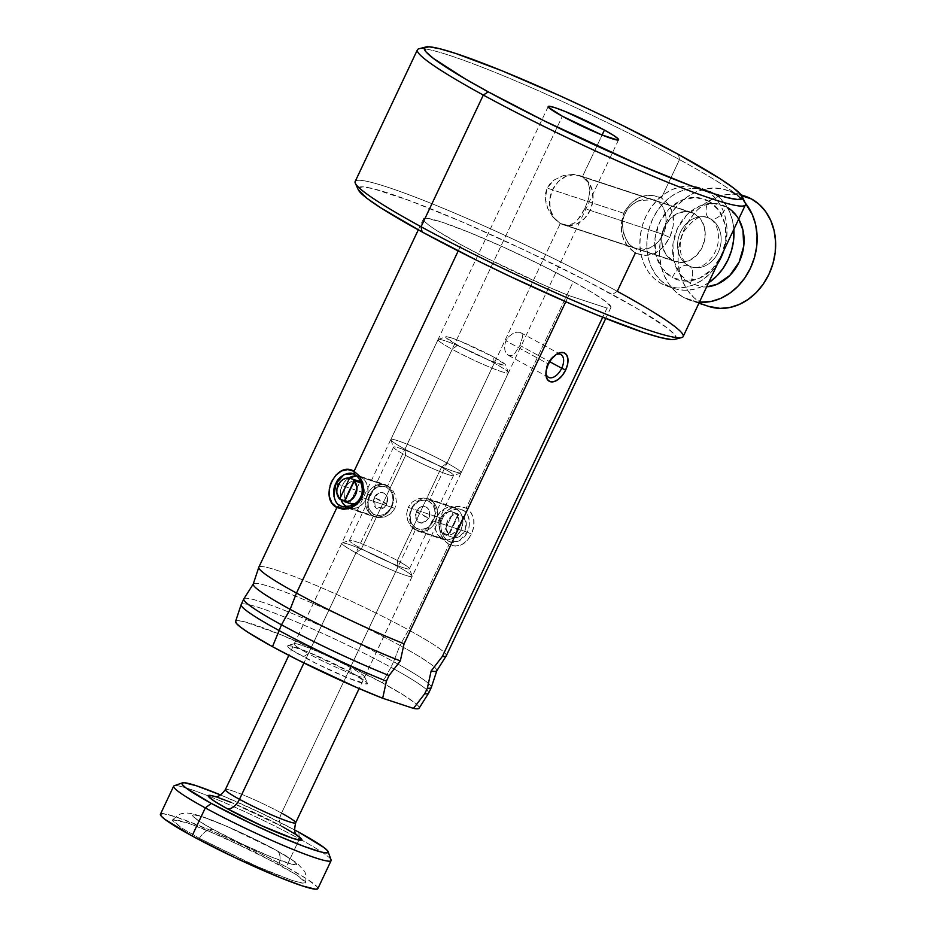 <?xml version="1.0" encoding="UTF-8"?>
<svg xmlns="http://www.w3.org/2000/svg" width="936" height="936" viewBox="0 0 936 936"><rect width="100%" height="100%" fill="white"/><g stroke="black" fill="none" stroke-linecap="round" stroke-linejoin="round"><path stroke-width="0.7" stroke-dasharray="4.68 3.51" d="M467.158 532.128L471.51 534.14C465.789 544.775 458.301 548.192 449.034 544.424C440.049 538.235 437.51 529.343 441.429 517.725L442.482 518.661C438.083 524.3 442.868 539.896 448.672 541.055C453.2 545.571 465.367 539.077 467.158 532.128L432.806 520.825L429.402 526.301L425.178 530.022L420.369 531.414L415.35 530.104L410.857 526.219L407.722 520.521L406.633 513.899L408.143 507.359L442.482 518.661C440.704 521.773 440.388 526.102 441.535 531.636C443.5 536.761 445.887 539.896 448.672 541.066L450.579 541.885L458.968 541.16L467.158 532.128C468.936 529.004 469.626 524.792 469.205 519.492C467.965 514.613 465.952 511.594 463.156 510.436L461.202 509.594L451.772 509.98C446.87 512.366 443.781 515.268 442.482 518.661L408.143 507.359L406.633 513.899L407.722 520.521L410.857 526.219L415.35 530.104L350.415 667.462L351.409 672.633A44.413 3.779 25.3 0 0 287.598 645.501A44.413 3.779 25.3 0 0 303.369 656.826L308.318 653.62A38.926 3.311 -154.7 0 1 294.501 643.687A38.926 3.311 -154.7 0 1 350.415 667.462A38.926 3.311 25.3 0 0 314.204 650.134A38.926 3.311 25.3 0 0 294.173 643.909A38.926 3.311 25.3 0 0 308.318 653.62L373.253 516.251L378.869 517.76L385.129 516.859L390.874 513.63L394.933 508.365L360.594 497.063L394.933 508.365L390.874 513.63L385.129 516.859L378.869 517.76L373.253 516.251L369.357 512.554L373.253 516.251L308.318 653.62A38.926 3.311 25.3 0 0 344.53 670.948A38.926 3.311 25.3 0 0 364.56 677.173A38.926 3.311 25.3 0 0 350.415 667.462L415.35 530.104L420.369 531.414L425.178 530.022L429.402 526.301L432.806 520.825L434.971 514.507L435.392 508.377L433.719 503.147L429.823 499.473L424.207 497.964L417.947 498.853L412.214 502.082L408.143 507.359L412.214 502.082L417.947 498.853L424.207 497.964L429.823 499.473L560.301 223.458L553.094 217.339L547.724 208.459L545.302 198.292L545.606 193.073L547.197 188.089L625.166 213.747L624.019 212.484C633.801 196.677 646.261 191.833 661.401 197.929C674.002 206.985 676.787 220.159 669.755 237.451L662.758 234.269C669.182 225.763 665.566 202.878 656.44 201.135C649.935 194.372 627.565 203.018 625.166 213.747C622.44 218.509 621.913 225.096 623.598 233.497C626.523 241.277 630.115 246.051 634.362 247.818L637.276 249.081L650.169 248.017C656.592 244.027 660.793 239.44 662.758 234.269L584.789 208.611L579.934 217.199L574.388 223.037L567.813 225.365L560.301 223.458L429.823 499.473L433.719 503.147L435.392 508.377L434.971 514.507L432.806 520.825L467.158 532.128C471.334 526.406 469.205 511.676 463.156 510.436C458.851 506.013 444.062 511.618 442.482 518.661L441.429 517.725L439.475 525.353L440.353 533.122L443.769 539.826L449.034 544.413L455.282 546.109L461.612 544.74L467.24 540.505L471.51 534.14L473.803 526.617L473.721 519.106L471.089 512.671L466.163 508.19L573.241 281.666A103.674 8.822 -154.7 0 1 610.904 307.523A103.674 8.822 -154.7 0 1 607.019 308.108L602.702 317.245L607.019 308.108L568.702 295.507A103.674 8.822 -154.7 0 1 461.12 244.776A103.674 8.822 -154.7 0 1 423.458 218.907A103.674 8.822 -154.7 0 1 476.81 235.498A103.674 8.822 -154.7 0 1 573.241 281.666L466.163 508.19L459.576 506.388L452.451 507.499L446.039 511.477L441.429 517.725C447.911 507.335 456.148 504.165 466.163 508.19C474.4 514.133 476.19 522.779 471.51 534.14L467.158 532.128M547.7 363.636A12.952 7.289 118.6 0 0 545.805 371.885A12.952 7.289 118.6 0 0 545.922 373.101A12.952 7.289 -61.4 0 1 547.7 363.636L505.908 340.809L504.562 345.606L504.867 350.181L506.505 353.761L509.008 355.668L511.887 355.528L514.777 353.445L519.913 345.419L549.689 361.682L519.913 345.419L514.777 353.445L511.887 355.528L509.008 355.668L506.505 353.761L504.867 350.181L504.562 345.606L505.908 340.809L508.81 336.632L512.671 333.684L516.695 332.21L520.042 332.327L522.077 333.976L522.58 336.937L519.913 345.419L522.58 336.937L522.077 333.976L520.042 332.327L516.695 332.21L512.671 333.684L508.81 336.632L505.908 340.809L547.7 363.636A12.952 7.289 -61.4 0 1 555.984 354.674A12.952 7.289 118.6 0 0 554.896 355.235A12.952 7.289 118.6 0 0 547.7 363.636L548.274 364.315L547.7 363.636M351.316 505.732L341.874 506.13L339.92 505.276C337.124 504.118 335.111 501.099 333.871 496.209M367.684 507.324L369.357 512.554L367.684 507.324L368.105 501.205L367.684 507.324M370.27 494.898L368.105 501.205L370.27 494.898L373.698 489.399L377.922 485.679L382.719 484.31L387.726 485.62L562.337 116.228L387.726 485.62L392.231 489.505L395.366 495.226L396.443 501.848L394.933 508.365L396.443 501.848L395.366 495.226L392.231 489.505L385.854 484.801L382.719 484.31L377.922 485.679L373.698 489.399L370.27 494.898L338.469 484.438L370.27 494.898M681.665 337.568A181.397 15.444 -154.7 0 1 421.071 226.746M674.762 339.37A175.909 14.976 25.3 0 0 612.308 294.512L617.257 291.307L635.368 252.989L644.892 255.575L654.592 253.516L663.226 247.116L669.755 237.451L673.206 226.009L673.007 214.566L668.924 204.75L661.401 197.929L679.501 159.623L678.518 154.452L679.501 159.623A181.397 15.444 -154.7 0 1 745.407 204.867M745.243 203.065A181.397 15.444 25.3 0 0 679.501 159.623L661.401 197.929L651.421 195.191L640.68 196.911L630.993 202.983L624.019 212.484L621.036 224.055L622.264 235.86L627.389 246.016L635.368 252.989C621.773 243.617 617.994 230.116 624.019 212.484L625.166 213.747L547.197 188.089L545.302 198.292L546.074 203.475L547.724 208.459L553.094 217.339L560.301 223.458L567.813 225.365L574.388 223.037L577.266 220.51L584.789 208.611L588.533 199.005L589.949 190.113L588.124 182.415L582.367 176.764L573.405 174.377L563.308 175.547L553.901 180.11L547.197 188.089L550.04 183.69L553.901 180.11L563.308 175.547L573.405 174.377L582.367 176.764L602.105 135.018L582.367 176.764L588.124 182.415L589.949 190.113L588.533 199.005L584.789 208.611L662.77 234.269C665.484 229.507 666.49 223.084 665.788 214.987C663.811 207.523 660.699 202.901 656.44 201.135L653.468 199.848L639.206 200.479C631.823 204.142 627.143 208.564 625.166 213.747C618.462 222.171 625.564 246.168 634.362 247.818C641.183 254.709 660.079 244.881 662.77 234.269L669.755 237.451C660.98 253.586 649.514 258.769 635.368 252.989M548.496 377.313L509.008 355.668M241.137 604.633A103.674 8.822 -154.7 0 1 294.068 620.954A103.674 8.822 -154.7 0 1 390.955 667.298L382.274 682.789L402.737 694.57L415.479 703.299C418.287 705.604 419.515 707.195 419.176 708.061L419.117 708.178A101.509 8.646 25.3 0 0 382.274 682.789L390.955 667.298A103.674 8.822 -154.7 0 1 428.571 693.237M382.274 682.789A101.509 8.646 25.3 0 0 287.422 637.404A101.509 8.646 25.3 0 0 235.579 621.434L238.352 620.673L244.46 621.773L280.367 634.491L332.116 657.411L382.274 682.789M428.618 693.155A103.674 8.822 25.3 0 0 390.955 667.298L393.6 661.693A103.674 8.822 -154.7 0 1 431.262 687.562M243.816 598.946A103.674 8.822 -154.7 0 1 297.157 615.537A103.674 8.822 -154.7 0 1 393.6 661.693L390.955 667.298A103.674 8.822 25.3 0 0 294.512 621.13A103.674 8.822 25.3 0 0 241.172 604.551M253.27 583.994L253.317 583.924A101.509 8.646 -154.7 0 1 305.943 600.421A101.509 8.646 -154.7 0 1 399.929 645.442L393.6 661.693A103.674 8.822 25.3 0 0 297.601 615.724A103.674 8.822 25.3 0 0 243.863 598.865M436.773 670.843A101.509 8.646 25.3 0 0 399.929 645.442L408.611 629.951A103.674 8.822 -154.7 0 1 446.226 655.89M258.792 567.286A103.674 8.822 -154.7 0 1 311.723 583.596A103.674 8.822 -154.7 0 1 408.611 629.951L399.929 645.442A101.509 8.646 25.3 0 0 305.077 600.058A101.509 8.646 25.3 0 0 253.235 584.087M683.163 336.55A181.397 15.444 25.3 0 0 617.257 291.307A181.397 15.444 25.3 0 0 448.508 210.518A181.397 15.444 25.3 0 0 355.165 181.502M446.273 655.808A103.674 8.822 25.3 0 0 408.611 629.951L449.034 544.424L408.611 629.951A103.674 8.822 25.3 0 0 312.168 583.783A103.674 8.822 25.3 0 0 258.827 567.204M458.195 250.953L461.12 244.776L458.195 250.953M329.285 489.095L330.069 485.527M565.765 301.731L568.702 295.507L542.74 284.579L486.334 257.973L461.12 244.776L436.609 230.455C430.244 226.36 426.161 223.259 424.359 221.142C422.569 219.012 423.201 218.041 426.243 218.217L441.979 222.148L469.158 232.339L503.65 247.221L540.201 264.537L573.241 281.666L593.272 293.155L606.247 301.883L610.974 307.02L607.019 308.108L568.702 295.507L565.765 301.731M417.409 49.819A181.397 15.444 -154.7 0 1 510.752 78.835A181.397 15.444 -154.7 0 1 679.501 159.623A181.397 15.444 25.3 0 0 418.907 48.801M674.868 339.347L676.143 338.54L674.68 334.62L667.169 327.951L635.38 307.511L585.585 280.32L525.377 250.532L463.928 222.663L410.576 200.983L373.464 188.768L362.875 186.861L358.231 187.89L358.266 189.692M431.297 687.469A103.674 8.822 25.3 0 0 393.6 661.693L399.929 645.442A101.509 8.646 -154.7 0 1 436.843 670.679L436.82 670.761M351.409 672.633L367.158 682.753L366.35 684.005L347.97 677.957L317.526 664.162L292.863 650.695L287.621 646.706L288.428 645.454L306.809 651.503L351.409 672.633L350.415 667.462A38.926 3.311 -154.7 0 1 364.525 676.787A38.926 3.311 -154.7 0 1 346.109 671.603A38.926 3.311 -154.7 0 1 308.318 653.62L303.369 656.826A44.413 3.779 25.3 0 0 346.495 677.36A44.413 3.779 25.3 0 0 367.497 683.268A44.413 3.779 25.3 0 0 351.409 672.633M560.921 354.568L520.042 332.327M355.329 183.304A181.397 15.444 -154.7 0 1 441.113 207.453A181.397 15.444 -154.7 0 1 617.257 291.307L612.308 294.512A175.909 14.976 25.3 0 0 441.5 213.197A175.909 14.976 25.3 0 0 358.312 189.786M352.509 473.827L354.405 474.657C357.201 475.816 359.576 478.963 361.553 484.087M360.348 477.372L359.564 476.237M706.633 286.907L703.416 287.001L690.23 283.468A16.591 9.337 118.6 0 0 689.294 265.999A16.591 9.337 -61.4 0 1 690.23 283.468A42.494 34.936 108.2 0 1 677.5 228.349A42.494 34.936 108.2 0 1 726.43 206.903A16.591 9.337 -61.4 0 1 710.401 218.895A25.915 21.306 -71.8 0 0 706.037 217.21A25.915 21.306 -71.8 0 0 679.466 234.585A25.915 21.306 -71.8 0 0 688.323 265.578A25.915 21.306 -71.8 0 0 692.687 267.251A25.915 21.306 -71.8 0 0 719.257 249.877A25.915 21.306 -71.8 0 0 710.401 218.895A16.591 9.337 118.6 0 0 726.43 206.903L736.854 216.263L738.679 219.106M672.411 260.337L560.301 223.458A25.915 21.306 108.2 0 1 551.76 191.623A25.915 21.306 108.2 0 1 579.431 175.488A25.915 21.306 108.2 0 1 582.367 176.764L694.477 213.654A25.915 21.306 -71.8 0 0 691.54 212.378A25.915 21.306 -71.8 0 0 663.87 228.513A25.915 21.306 -71.8 0 0 672.411 260.337L666.058 254.639L662.349 246.25L661.857 236.445L664.642 226.734L670.293 218.579L677.957 213.232L686.439 211.501L694.477 213.654L700.83 219.352L704.539 227.752L705.03 237.545L702.246 247.256L696.583 255.411L688.931 260.758L680.437 262.489L672.411 260.337A25.915 21.306 -71.8 0 0 675.347 261.612A25.915 21.306 -71.8 0 0 703.018 245.478A25.915 21.306 -71.8 0 0 694.477 213.654L582.367 176.764A25.915 21.306 108.2 0 1 590.909 208.599A25.915 21.306 108.2 0 1 563.238 224.722A25.915 21.306 108.2 0 1 560.301 223.458L672.411 260.337M709.394 282.286L701.38 286.814L692.933 289.505L684.392 290.277L676.084 289.084L661.378 283.678A51.831 42.611 108.2 0 1 644.296 220.03A51.831 42.611 108.2 0 1 699.637 187.762A51.831 42.611 108.2 0 1 705.51 190.312L712.46 192.594A51.831 42.611 -71.8 0 0 706.598 190.055A51.831 42.611 -71.8 0 0 651.245 222.312A51.831 42.611 -71.8 0 0 668.327 285.971L661.413 281.069L655.621 274.564L651.152 266.701L648.203 257.774L646.87 248.145L647.209 238.177L649.21 228.255L652.79 218.755L657.821 210.038L664.104 202.445L671.393 196.279L679.407 191.751L687.855 189.06L696.396 188.288L704.703 189.481L712.46 192.594L719.375 197.496L725.166 204.001L729.635 211.864L732.584 220.791L733.918 230.42M688.323 265.578A16.591 9.337 118.6 0 0 672.294 277.571A42.494 34.936 -71.8 0 0 721.223 256.113A42.494 34.936 -71.8 0 0 708.493 200.994A16.591 9.337 118.6 0 0 709.441 218.462A16.591 9.337 -61.4 0 1 708.493 200.994A42.494 34.936 -71.8 0 0 659.564 222.452A42.494 34.936 -71.8 0 0 672.294 277.571A16.591 9.337 -61.4 0 1 688.323 265.578A25.915 21.306 108.2 0 1 679.466 234.585A25.915 21.306 108.2 0 1 706.037 217.21A25.915 21.306 108.2 0 1 710.401 218.895A25.915 21.306 108.2 0 1 719.257 249.877A25.915 21.306 108.2 0 1 692.687 267.251A25.915 21.306 108.2 0 1 688.323 265.578M744.974 196.127A58.044 47.724 -71.8 0 0 682.987 232.268A58.044 47.724 -71.8 0 0 702.117 303.556L683.619 297.472A58.044 47.724 108.2 0 1 664.49 226.173A58.044 47.724 108.2 0 1 726.476 190.043A58.044 47.724 108.2 0 1 733.052 192.898L741.815 195.776L733.052 192.898A58.044 47.724 108.2 0 1 745.196 202.972L740.785 198.385L733.052 192.898L724.359 189.411L715.057 188.077L705.487 188.932L696.033 191.95L687.047 197.016L678.881 203.931L671.849 212.437L666.221 222.195L662.208 232.83L659.962 243.957L659.587 255.119L661.073 265.906L664.385 275.886L669.38 284.696L675.874 291.985L683.619 297.472L702.117 303.556L694.372 298.069L687.878 290.78L682.882 281.97L679.571 271.99L678.085 261.202L678.46 250.041L680.706 238.926L684.719 228.279L690.347 218.521L697.378 210.015L705.545 203.1L714.531 198.034L723.984 195.016L733.555 194.161L744.822 196.08M708.517 306.353L702.117 303.556A58.044 47.724 -71.8 0 0 708.681 306.411M699.414 302.176A58.044 47.724 108.2 0 1 690.183 300.327A58.044 47.724 108.2 0 1 683.619 297.472L692.301 300.959L699.414 302.176M690.23 283.468L679.817 274.108L673.733 260.348L672.925 244.284L677.5 228.349L686.767 214.976L699.321 206.212L713.255 203.369L726.43 206.903M708.493 200.994L695.319 197.473L681.385 200.304L668.83 209.079L659.564 222.452L654.989 238.376L655.797 254.452L661.881 268.211L672.294 277.571L685.468 281.092L699.403 278.261L711.957 269.486L721.223 256.113L725.798 240.189L724.99 224.113L718.907 210.354L708.493 200.994M733.847 229.32A51.831 42.611 -71.8 0 0 712.46 192.594L697.753 187.2L689.446 186.007L680.905 186.767L672.457 189.47L664.443 193.986L657.154 200.164L650.871 207.757L645.84 216.462L642.26 225.974L640.259 235.895L639.92 245.864L641.254 255.493L644.202 264.408L648.66 272.271L654.463 278.776L661.378 283.678L669.135 286.79L677.442 287.984L685.983 287.223L694.418 284.521L702.445 280.004L709.734 273.827L717.35 264.221A51.831 42.611 108.2 0 1 667.239 286.229A51.831 42.611 108.2 0 1 661.378 283.678L668.327 285.971A51.831 42.611 -71.8 0 0 674.201 288.51A51.831 42.611 -71.8 0 0 708.54 282.883M705.51 190.312A51.831 42.611 108.2 0 1 723.902 250.38L726.628 238.095L726.968 228.127L725.634 218.497L722.686 209.582L718.216 201.72L712.425 195.214L705.51 190.312M582.367 176.764L574.33 174.611L565.847 176.342L558.184 181.689L552.532 189.844L549.748 199.555L550.239 209.36L553.948 217.749L560.301 223.458L568.339 225.599L576.822 223.879L584.485 218.521L590.136 210.378L592.921 200.655L592.429 190.862L588.721 182.473L582.367 176.764M455.738 513.174L454.054 512.624A12.028 9.886 108.2 0 1 458.02 527.389A12.028 9.886 108.2 0 1 445.173 534.877A12.028 9.886 108.2 0 1 443.816 534.28L445.501 534.842A12.028 9.886 -71.8 0 0 446.858 535.427A12.028 9.886 -71.8 0 0 447.923 535.696L453.527 537.545A12.028 9.886 -71.8 0 0 464.946 530.618A12.028 9.886 -71.8 0 0 463.425 516.613L457.821 514.777A12.028 9.886 -71.8 0 0 455.738 513.174A12.028 9.886 -71.8 0 0 454.37 512.589A12.028 9.886 -71.8 0 0 453.305 512.308L458.909 514.156A12.028 9.886 -71.8 0 0 447.502 521.083A12.028 9.886 -71.8 0 0 449.023 535.076L443.418 533.239A12.028 9.886 -71.8 0 0 445.501 534.842L443.816 534.28L447.537 535.287L451.48 534.479L455.036 531.999L457.657 528.22L458.956 523.704L458.722 519.164L457.002 515.268L454.054 512.624L450.321 511.618L446.39 512.425L442.833 514.905L440.212 518.684L438.914 523.201L439.148 527.74L440.868 531.636L443.816 534.28A12.028 9.886 108.2 0 1 439.85 519.515A12.028 9.886 108.2 0 1 452.696 512.027A12.028 9.886 108.2 0 1 454.054 512.624L455.738 513.174A12.028 9.886 -71.8 0 0 453.305 512.308L458.909 514.156L449.023 535.076L443.418 533.239L453.305 512.308L443.418 533.239A12.028 9.886 -71.8 0 0 445.501 534.842A12.028 9.886 -71.8 0 0 447.923 535.696L453.527 537.545L463.425 516.613L457.821 514.777L447.923 535.696L457.821 514.777A12.028 9.886 -71.8 0 0 455.738 513.174M430.548 500.14L428.945 501.333A14.929 12.273 108.2 0 1 433.415 520.697A14.929 12.273 108.2 0 1 416.227 528.232L416.426 530.022A16.591 13.63 -71.8 0 0 435.521 521.644A16.591 13.63 -71.8 0 0 430.548 500.14A16.591 13.63 108.2 0 1 436.012 520.51A16.591 13.63 108.2 0 1 418.298 530.829A16.591 13.63 108.2 0 1 416.426 530.022L441.874 538.387A16.591 13.63 -71.8 0 0 443.746 539.206A16.591 13.63 -71.8 0 0 461.46 528.887A16.591 13.63 -71.8 0 0 455.996 508.517L430.548 500.14L455.996 508.517A16.591 13.63 -71.8 0 0 454.112 507.698A16.591 13.63 -71.8 0 0 436.41 518.017A16.591 13.63 -71.8 0 0 441.874 538.387L416.426 530.022A16.591 13.63 108.2 0 1 410.962 509.652A16.591 13.63 108.2 0 1 428.665 499.321A16.591 13.63 108.2 0 1 430.548 500.14A16.591 13.63 -71.8 0 0 411.454 508.505A16.591 13.63 -71.8 0 0 416.426 530.022L416.227 528.232L412.577 524.944L410.436 520.112L410.155 514.472L411.758 508.868L415.011 504.176L419.422 501.099L424.312 500.105L428.945 501.333L432.607 504.621L434.737 509.453L435.029 515.104L433.415 520.697L430.162 525.389L425.751 528.477L420.861 529.472L416.227 528.232A14.929 12.273 108.2 0 1 411.758 508.868A14.929 12.273 108.2 0 1 428.945 501.333L430.548 500.14M428.793 518.17A8.553 7.032 -71.8 0 0 427.822 508.342A8.553 7.032 -71.8 0 0 419.316 507.792A8.553 7.032 -71.8 0 0 416.391 511.395A9.641 0.819 25.3 0 0 416.286 511.454A9.641 0.819 25.3 0 0 419.784 513.864A9.641 0.819 25.3 0 0 428.793 518.17L429.542 511.735L428.325 508.962L426.231 507.09L423.575 506.376L420.779 506.949L418.252 508.704L415.467 514.601L416.848 520.603L418.954 522.487L421.598 523.189L424.394 522.627L428.793 518.17L416.391 511.395L415.806 518.474L421.89 523.189L428.793 518.17M419.316 507.792L416.391 511.395M441.874 538.387L437.802 534.737L435.427 529.366L435.111 523.095L436.901 516.883L440.517 511.664L445.419 508.248L450.86 507.136L455.996 508.517L460.067 512.168L462.431 517.538L462.747 523.809L460.968 530.022L457.341 535.24L452.451 538.668L447.01 539.768L441.874 538.387M453.527 537.545L463.425 516.613L466.257 523.037L464.946 530.618L460.021 536.223L456.803 537.498L453.527 537.545M458.909 514.156L449.023 535.076L446.18 528.664L447.502 521.083L452.416 515.479L455.633 514.203L458.909 514.156M345.267 500.947L344.565 500.713L345.267 500.947L354.756 480.87L345.267 500.947A12.028 9.886 108.2 0 0 347.35 502.538L349.023 503.1L347.35 502.538A12.028 9.886 108.2 0 1 345.267 500.947M357.903 480.847A12.028 9.886 -71.8 0 0 345.068 488.323A12.028 9.886 -71.8 0 0 349.023 503.1L346.074 500.444L344.354 496.56L344.132 492.008L345.419 487.504L348.052 483.725L351.597 481.233L357.727 480.788M386.662 485.702L386.849 487.492A14.929 12.273 -71.8 0 0 369.661 495.015A14.929 12.273 -71.8 0 0 374.131 514.379L372.528 515.584A16.591 13.63 108.2 0 1 367.567 494.068A16.591 13.63 108.2 0 1 386.662 485.702A16.591 13.63 -71.8 0 0 384.778 484.883A16.591 13.63 -71.8 0 0 367.064 495.202A16.591 13.63 -71.8 0 0 372.528 515.584L347.08 507.207A16.591 13.63 108.2 0 1 346.332 506.75L372.528 515.584A16.591 13.63 -71.8 0 0 374.412 516.391A16.591 13.63 -71.8 0 0 392.125 506.072A16.591 13.63 -71.8 0 0 386.662 485.702L361.202 477.325L386.662 485.702A16.591 13.63 108.2 0 1 391.622 507.207A16.591 13.63 108.2 0 1 372.528 515.584L374.131 514.379L378.764 515.619L383.655 514.625L388.066 511.547L391.318 506.844L392.933 501.251L392.64 495.612L390.511 490.768L386.849 487.492L382.216 486.252L377.325 487.246L372.914 490.324L369.661 495.015L368.059 500.62L368.339 506.259L370.48 511.091L374.131 514.379A14.929 12.273 -71.8 0 0 391.318 506.844A14.929 12.273 -71.8 0 0 386.849 487.492L386.662 485.702M374.295 497.542A8.553 7.032 108.2 0 1 381.186 492.523A8.553 7.032 108.2 0 1 387.282 497.25A8.553 7.032 108.2 0 1 386.697 504.317A9.641 0.819 25.3 0 0 386.802 504.258A9.641 0.819 25.3 0 0 383.292 501.86A9.641 0.819 25.3 0 0 374.295 497.542L378.682 493.096L381.478 492.523L384.134 493.237L386.229 495.121L387.609 501.111L384.825 507.008L382.297 508.774L379.501 509.348L376.857 508.634L374.751 506.75L373.37 500.748L374.295 497.542L386.697 504.317L383.76 507.932L375.266 507.382L374.295 497.542M341.02 499.543A16.591 13.63 108.2 0 1 348.73 478.062L345.735 480.484L342.12 485.69L340.33 491.915L341.02 499.543M356.335 475.956A16.591 13.63 108.2 0 1 359.33 476.506A16.591 13.63 108.2 0 1 361.202 477.325A16.591 13.63 108.2 0 1 366.678 497.695A16.591 13.63 108.2 0 1 348.964 508.014A16.591 13.63 108.2 0 1 347.08 507.207L352.228 508.587L357.657 507.476L362.56 504.048L366.175 498.829L367.965 492.617L367.649 486.346L365.274 480.975L361.202 477.325L356.066 475.944M387.282 497.25L386.697 504.317M361.12 482.8L363.94 487.972L364.162 492.523L362.864 497.028L360.243 500.807L354.767 503.919A12.028 9.886 -71.8 0 0 363.648 494.992A12.028 9.886 -71.8 0 0 361.12 482.8M350.228 503.638L349.023 503.1A12.028 9.886 -71.8 0 0 350.392 503.685M349.771 503.404L359.67 482.485L349.771 503.404M299.473 838.89L298.76 832.174L299.473 838.89A87.071 7.418 -154.7 0 1 301.638 840.072A87.071 7.418 25.3 0 0 299.473 838.89L298.923 840.048L299.473 838.89A87.071 7.418 25.3 0 0 208.237 795.928A87.071 7.418 -154.7 0 1 299.473 838.89M331.087 859.891A87.071 7.418 25.3 0 0 301.649 840.083A87.071 7.418 -154.7 0 1 331.11 860.605M295.647 822.826A38.867 3.311 25.3 0 0 281.525 813.127A12.858 7.231 118.6 0 0 282.262 826.663A12.858 7.231 -61.4 0 1 281.525 813.127A38.867 3.311 25.3 0 0 225.751 789.364M217.515 797.308L215.268 796.594A51.726 4.399 -154.7 0 1 283.011 826.991L266.514 818.45L231.075 802.386M494.243 363.133L493.588 356.99A33.169 2.82 -154.7 0 1 505.627 364.993A33.169 2.82 -154.7 0 1 489.715 360.43A33.169 2.82 -154.7 0 1 457.716 345.185L452.205 349.303A38.867 3.311 25.3 0 0 489.703 367.169A38.867 3.311 25.3 0 0 508.353 372.516A38.867 3.311 25.3 0 0 494.243 363.133A38.867 3.311 -154.7 0 1 508.365 372.832A38.867 3.311 -154.7 0 1 488.358 366.608A38.867 3.311 -154.7 0 1 452.205 349.303L404.972 449.21A38.867 3.311 25.3 0 0 441.137 466.526A38.867 3.311 25.3 0 0 461.132 472.738A38.867 3.311 25.3 0 0 447.01 463.051L494.243 363.133L447.01 463.051A38.867 3.311 -154.7 0 1 460.886 472.937A38.867 3.311 -154.7 0 1 404.972 449.21L405.627 455.364A33.169 2.82 25.3 0 0 453.34 475.605A33.169 2.82 25.3 0 0 441.5 467.169L447.01 463.051L441.5 467.169A33.169 2.82 -154.7 0 1 453.55 475.441A33.169 2.82 -154.7 0 1 436.48 470.141A33.169 2.82 -154.7 0 1 405.627 455.364L361.483 548.742A33.169 2.82 25.3 0 0 392.348 563.507A33.169 2.82 25.3 0 0 409.418 568.819A33.169 2.82 25.3 0 0 397.367 560.547L441.5 467.169L397.367 560.547A33.169 2.82 -154.7 0 1 409.406 568.55A33.169 2.82 -154.7 0 1 393.494 563.987A33.169 2.82 -154.7 0 1 361.483 548.742L355.972 552.86A38.867 3.311 25.3 0 0 393.483 570.726A38.867 3.311 25.3 0 0 412.132 576.073A38.867 3.311 25.3 0 0 398.022 566.689L397.367 560.547L398.022 566.689A38.867 3.311 -154.7 0 1 412.144 576.389A38.867 3.311 -154.7 0 1 392.137 570.176A38.867 3.311 -154.7 0 1 355.972 552.86L303.931 662.969L355.972 552.86A38.867 3.311 -154.7 0 1 341.851 543.161A38.867 3.311 -154.7 0 1 361.858 549.385A38.867 3.311 -154.7 0 1 398.022 566.689L281.525 813.127L398.022 566.689A38.867 3.311 25.3 0 0 342.108 542.974A38.867 3.311 25.3 0 0 355.972 552.86L361.483 548.742A33.169 2.82 -154.7 0 1 349.654 540.294A33.169 2.82 -154.7 0 1 397.367 560.547A33.169 2.82 25.3 0 0 366.502 545.77A33.169 2.82 25.3 0 0 349.432 540.47A33.169 2.82 25.3 0 0 361.483 548.742L405.627 455.364A33.169 2.82 -154.7 0 1 393.576 447.092A33.169 2.82 -154.7 0 1 410.647 452.392A33.169 2.82 -154.7 0 1 441.5 467.169A33.169 2.82 25.3 0 0 409.5 451.924A33.169 2.82 25.3 0 0 393.576 447.361A33.169 2.82 25.3 0 0 405.627 455.364L404.972 449.21A38.867 3.311 -154.7 0 1 390.862 439.838A38.867 3.311 -154.7 0 1 409.512 445.173A38.867 3.311 -154.7 0 1 447.01 463.051A38.867 3.311 25.3 0 0 410.857 445.735A38.867 3.311 25.3 0 0 390.85 439.522A38.867 3.311 25.3 0 0 404.972 449.21L452.205 349.303A38.867 3.311 -154.7 0 1 438.071 339.604A38.867 3.311 -154.7 0 1 458.078 345.829A38.867 3.311 -154.7 0 1 494.243 363.133A38.867 3.311 25.3 0 0 438.329 339.417A38.867 3.311 25.3 0 0 452.205 349.303L457.716 345.185A33.169 2.82 -154.7 0 1 445.875 336.738A33.169 2.82 -154.7 0 1 493.588 356.99L494.243 363.133M317.866 888.615A87.071 7.418 25.3 0 0 286.229 866.9L298.923 840.048L286.229 866.9L258.476 852.52L212.788 831.332L175.98 816.917L162.77 813.618M199.345 838.317A16.38 9.22 -61.4 0 1 213.466 829.577C200 822.498 180.344 809.734 202.831 817.011C226.453 824.908 264.794 843.816 275.769 850.075A16.38 9.22 -61.4 0 1 276.693 850.485A16.38 9.22 -61.4 0 1 278.94 864.501L222.265 836.807L187.855 822.966L172.669 819.854L181.081 827.588L199.345 838.317L257.201 866.537L291.728 880.285L302.071 883.151L305.721 882.742L296.735 874.914L278.94 864.501A16.38 9.22 118.6 0 0 276.693 850.485A16.38 9.22 118.6 0 0 275.769 850.075L227.179 826.547L202.831 817.011L194.091 814.823L192.57 815.162L193.05 816.449L199.848 821.632L213.466 829.577L241.933 843.98L271.3 856.99L291.681 864.209L296.665 864.49L293.74 861.026L275.769 850.075C289.247 857.165 308.892 869.918 286.404 862.641C262.782 854.743 224.441 835.836 213.466 829.577A16.38 9.22 118.6 0 0 199.345 838.317L181.947 828.149L173.254 821.539C171.978 820.03 172.423 819.339 174.587 819.456L185.761 822.253L205.054 829.483L255.481 852.345L296.349 874.657L305.042 881.279C306.318 882.788 305.873 883.479 303.697 883.35L292.535 880.554L273.242 873.323L248.754 862.758L199.345 838.317M160.465 814.121L160.43 814.191A87.071 7.418 25.3 0 1 205.23 828.126A87.071 7.418 25.3 0 1 286.229 866.9L306.821 878.916L317.105 886.755L317.83 888.697M173.663 786.182A87.071 7.418 -154.7 0 1 208.225 795.916A87.071 7.418 25.3 0 0 174.225 785.749M220.557 794.933L258.804 811.957L294.583 829.928A80.859 6.88 -154.7 0 0 220.557 794.933M296.654 835.064L295.238 834.14M281.525 813.127A38.867 3.311 25.3 0 0 245.372 795.822A38.867 3.311 25.3 0 0 225.365 789.598M493.588 356.99L505.346 364.549L504.738 365.485L491.014 360.968L468.281 350.661L457.716 345.185L445.945 337.615L446.554 336.691L451.585 337.943L460.278 341.207L493.588 356.99M545.805 371.885L545.922 374.54M341.874 506.13L375.219 517.093M417.234 530.923L450.579 541.885M294.501 643.687L287.598 645.501M563.133 224.687L637.276 249.081M610.904 307.523L605.732 318.462M423.458 218.907L418.287 229.846M294.173 643.909L548.203 106.517M364.56 677.173L618.579 139.792M579.325 175.453L653.468 199.848M364.525 676.787L367.497 683.268M427.857 498.619L461.202 509.594M352.568 473.85L385.854 484.801M554.896 355.235L557.201 353.89M707.464 217.62C700.947 214.285 693.131 218.907 684.017 231.484C677.828 242.459 678.822 259.483 689.212 265.964L691.259 266.854C696.396 270.223 713.29 264.198 717.865 243.922C720.638 226.98 712.448 219.703 709.511 218.509L707.464 217.62M691.54 212.378L579.431 175.488M706.598 190.055L699.637 187.762M741.148 194.875L726.476 190.043M698.923 303.205L690.183 300.327M674.201 288.51L667.239 286.229M675.347 261.612L563.238 224.722M446.858 535.427L445.173 534.877M418.298 530.829L443.746 539.206M428.665 499.321L454.112 507.698M415.806 518.474L416.286 511.454M454.37 512.589L452.696 512.027M384.778 484.883L359.33 476.506M374.412 516.391L348.964 508.014M383.76 507.932L386.802 504.258M297.414 835.953C297.929 836.41 296.665 834.643 282.321 826.699L232.795 803.158L214.11 796.571M508.353 372.516L505.627 364.993M508.365 372.832L461.132 472.738M460.886 472.937L453.34 475.605M453.55 475.441L409.418 568.819M412.132 576.073L409.406 568.55M412.144 576.389L359.12 688.557M305.721 882.742C306.119 876.061 305.581 872.106 304.118 870.901L297.075 863.05L276.646 850.461C254.849 838.504 221.504 823.235 203.44 817.034C192.605 813.361 185.737 812.202 182.836 813.583C180.964 813.208 177.583 815.303 172.669 819.854M341.851 543.161L288.838 655.329M342.108 542.974L349.654 540.294M393.576 447.092L349.432 540.47M390.862 439.838L393.576 447.361M438.071 339.604L390.85 439.522M438.329 339.417L445.875 336.738"/><path stroke-width="1.4" d="M333.871 496.209L335.93 483.596C337.779 476.564 349.877 470.176 354.405 474.657L354.042 471.299C336.375 460.021 318.24 498.443 336.913 507.534L339.92 505.276C333.848 504.048 331.777 489.212 335.93 483.596L338.469 484.438L335.93 483.596L344.109 474.552L352.568 473.85M545.922 373.101A12.952 7.289 118.6 0 0 552.532 377.536A12.952 7.289 118.6 0 0 561.717 368.246L565.648 370.024A16.064 9.044 -61.4 0 1 553.609 381.724A16.064 9.044 -61.4 0 1 545.922 374.54A16.064 9.044 -61.4 0 1 548.274 364.315L546.32 370.071L545.98 375.383L547.314 379.443L550.122 381.642L553.972 381.631L558.265 379.431L562.372 375.348L565.648 370.024L567.614 364.268L567.941 358.956L566.608 354.896L563.811 352.696L559.962 352.708L555.656 354.92L551.55 358.991L548.274 364.315A16.064 9.044 -61.4 0 1 557.201 353.89A16.064 9.044 -61.4 0 1 566.959 355.493A16.064 9.044 -61.4 0 1 565.648 370.024L561.717 368.246A12.952 7.289 -61.4 0 1 548.496 377.313A12.952 7.289 -61.4 0 1 545.922 373.09M361.553 484.087C362.7 489.622 362.372 493.939 360.594 497.063L360.594 497.075C358.968 504.176 344.226 509.675 339.92 505.276L339.897 505.264M330.069 485.527L331.566 481.584L335.837 475.219L341.464 470.983L347.782 469.603L354.042 471.299L354.405 474.657C360.243 475.816 364.97 491.517 360.594 497.063C359.295 500.456 356.206 503.346 351.316 505.732M358.266 189.692L367.193 198.479L380.461 207.64L422.054 231.917L421.071 226.746L483.315 95.062A181.397 15.444 -154.7 0 1 417.409 49.819L355.165 181.502A181.397 15.444 25.3 0 0 421.071 226.746A181.397 15.444 25.3 0 0 589.82 307.534A181.397 15.444 25.3 0 0 683.163 336.55L745.407 204.867A181.397 15.444 -154.7 0 1 652.064 175.851A181.397 15.444 -154.7 0 1 483.315 95.062L488.264 91.857A175.909 14.976 -154.7 0 1 425.81 46.999A175.909 14.976 -154.7 0 1 678.518 154.452L720.112 178.729L733.379 187.89L740.891 194.559L742.342 198.479L737.697 199.508L727.108 197.601L710.997 192.828L689.996 185.386L636.644 163.706L544.342 120.908L488.264 91.857L465.192 78.858L433.403 58.418L425.892 51.749L424.429 47.83L429.086 46.8L439.674 48.707L455.774 53.469L501.895 70.75L560.418 96.01L591.587 110.46L622.44 125.401L678.518 154.452A175.909 14.976 -154.7 0 1 742.26 196.583A175.909 14.976 -154.7 0 1 659.073 173.172A175.909 14.976 -154.7 0 1 488.264 91.857L483.315 95.062L421.071 226.746L422.054 231.917A175.909 14.976 25.3 0 0 674.762 339.37L681.665 337.568A181.397 15.444 -154.7 0 0 617.257 291.307L635.368 252.989M425.81 46.999L418.907 48.801A181.397 15.444 25.3 0 0 483.315 95.062A181.397 15.444 25.3 0 0 659.459 178.916A181.397 15.444 25.3 0 0 745.243 203.065L742.26 196.583M549.689 361.682L561.717 368.246L549.689 361.682M605.732 318.462L446.273 655.808A103.674 8.822 25.3 0 1 442.377 656.405L602.702 317.245L442.377 656.405L431.122 671.042L427.378 688.147A103.674 8.822 25.3 0 0 431.297 687.469L436.843 670.679A101.509 8.646 -154.7 0 1 431.122 671.042A101.509 8.646 25.3 0 0 436.773 670.843L446.226 655.89A103.674 8.822 -154.7 0 1 442.377 656.405L431.122 671.042L427.378 688.147L424.722 693.751L413.466 708.388A101.509 8.646 25.3 0 0 419.117 708.189L428.571 693.237A103.674 8.822 -154.7 0 1 424.722 693.751A103.674 8.822 25.3 0 0 428.618 693.155L431.262 687.562A103.674 8.822 -154.7 0 1 427.378 688.147L424.722 693.751L413.466 708.388C416.93 709.043 418.837 708.938 419.176 708.061M278.834 630.408A103.674 8.822 -154.7 0 1 241.137 604.633L235.579 621.434A101.509 8.646 25.3 0 0 272.493 646.671L281.479 624.803A103.674 8.822 -154.7 0 1 243.816 598.946L241.172 604.551A103.674 8.822 25.3 0 0 278.834 630.408A103.674 8.822 25.3 0 0 386.416 681.151L389.06 675.546L400.327 660.91A101.509 8.646 -154.7 0 1 290.148 609.324L281.479 624.803A103.674 8.822 25.3 0 0 389.06 675.546A103.674 8.822 -154.7 0 1 281.479 624.803L290.148 609.324A101.509 8.646 -154.7 0 1 253.317 583.924L243.863 598.865A103.674 8.822 25.3 0 0 281.479 624.803L272.493 646.671A101.509 8.646 25.3 0 0 382.672 698.256L386.416 681.151A103.674 8.822 -154.7 0 1 278.834 630.408M418.287 229.846L258.827 567.204A103.674 8.822 25.3 0 0 296.49 593.061A103.674 8.822 -154.7 0 1 258.792 567.286L253.235 584.087A101.509 8.646 25.3 0 0 290.148 609.324L296.49 593.061L336.913 507.534L331.987 503.041L329.355 496.595L329.285 489.095M359.564 476.237L354.042 471.299L458.195 250.953L354.042 471.299L359.295 475.886L362.735 482.613L363.601 490.37L361.647 498.01L357.014 504.305L350.661 508.213L343.454 509.359L336.913 507.534L296.49 593.061A103.674 8.822 25.3 0 0 404.071 643.792L565.765 301.731L404.071 643.792A103.674 8.822 -154.7 0 1 296.49 593.061L290.148 609.324A101.509 8.646 25.3 0 0 400.327 660.91L404.071 643.792L400.327 660.91L389.06 675.546L386.416 681.151L382.672 698.256L413.466 708.388L382.672 698.256L356.651 687.492L298.584 660.301L272.493 646.671L248.496 632.654L240.833 627.377L236.504 623.528L235.661 621.27M604.434 130.081L602.105 135.018L604.434 130.081A38.926 3.311 -154.7 0 1 618.579 139.792A38.926 3.311 -154.7 0 1 598.549 133.555A38.926 3.311 -154.7 0 1 562.337 116.228A38.926 3.311 -154.7 0 1 548.203 106.517A38.926 3.311 -154.7 0 1 568.234 112.741A38.926 3.311 -154.7 0 1 604.434 130.081L565.356 111.559L555.153 107.734L549.245 106.259L548.543 107.359L562.337 116.228L601.427 134.749L617.538 140.049L618.24 138.949L613.642 135.451L604.434 130.081M421.071 226.746A181.397 15.444 -154.7 0 1 355.329 183.304L358.312 189.786A175.909 14.976 25.3 0 0 422.054 231.917L478.132 260.969L508.985 275.909L570.445 303.767L598.677 315.619L644.799 332.9L660.898 337.662L671.486 339.569L674.868 339.347M555.984 354.674A12.952 7.289 -61.4 0 1 560.921 354.568A12.952 7.289 -61.4 0 1 561.717 368.246A12.952 7.289 118.6 0 0 555.984 354.674M339.92 505.276L336.913 507.534L348.438 508.88L359.038 502.141L363.613 489.844L360.348 477.372M727.389 207.453A42.494 34.936 108.2 0 1 742.728 251.854A42.494 34.936 108.2 0 1 708.657 286.673M744.822 196.08L751.549 198.982L741.815 195.776L751.549 198.982A58.044 47.724 -71.8 0 0 744.974 196.127L741.148 194.875M698.923 303.205L708.681 306.411A58.044 47.724 -71.8 0 0 770.679 270.282A58.044 47.724 -71.8 0 0 751.549 198.982L759.283 204.469L765.777 211.758L770.773 220.568L774.084 230.56L775.57 241.336L775.195 252.498L772.949 263.624L768.936 274.26L763.308 284.029L756.276 292.523L748.11 299.438L739.124 304.504L729.67 307.523L720.112 308.377L708.517 306.353M745.196 202.972A58.044 47.724 108.2 0 1 750.707 267.602A58.044 47.724 108.2 0 1 699.414 302.176L711.173 301.439L720.626 298.42L729.612 293.354L737.779 286.439L744.81 277.933L750.438 268.176L754.451 257.54L756.697 246.414L757.072 235.252L755.586 224.464L752.275 214.484L745.196 202.972M738.679 219.106L742.927 230.022L743.746 246.086L739.159 262.021L729.893 275.383L717.339 284.158L706.633 286.907M733.847 229.32L733.578 240.388L731.578 250.31L727.997 259.81L722.966 268.527L716.683 276.12L708.54 282.883A51.831 42.611 -71.8 0 0 733.847 229.32M723.902 250.38A51.831 42.611 108.2 0 1 717.35 264.221L723.902 250.38M356.218 480.285A12.028 9.886 108.2 0 0 355.154 480.016L354.756 480.87L355.154 480.016L349.549 478.167L339.663 499.099L349.549 478.167L346.273 478.214L343.056 479.489L340.248 481.876L336.948 488.838L336.82 492.687L339.663 499.099L344.565 500.713L339.663 499.099A12.028 9.886 108.2 0 1 338.142 485.105A12.028 9.886 108.2 0 1 349.549 478.167L355.154 480.016A12.028 9.886 108.2 0 1 357.587 480.882L359.272 481.432A12.028 9.886 -71.8 0 0 357.903 480.847L356.218 480.285A12.028 9.886 108.2 0 1 357.587 480.882A12.028 9.886 108.2 0 1 359.67 482.485L354.065 480.636A12.028 9.886 108.2 0 1 355.586 494.629A12.028 9.886 108.2 0 1 344.167 501.567L349.771 503.404A12.028 9.886 108.2 0 1 348.707 503.135A12.028 9.886 108.2 0 1 347.689 502.714A12.028 9.886 108.2 0 0 349.771 503.404L344.167 501.567L347.443 501.52L350.661 500.245L355.586 494.629L356.897 487.048L354.065 480.636L344.167 501.567L354.065 480.636L359.67 482.485A12.028 9.886 108.2 0 0 357.587 480.882L361.12 482.8A12.028 9.886 -71.8 0 0 359.272 481.432L357.727 480.788M346.332 506.75A16.591 13.63 108.2 0 1 341.02 499.543L343.021 503.556L347.08 507.207M348.73 478.062A16.591 13.63 108.2 0 1 356.335 475.956L348.73 478.062M348.707 503.135L350.392 503.685A12.028 9.886 -71.8 0 0 354.767 503.907L350.228 503.638M162.77 813.618L160.465 814.121L161.191 816.063L164.9 819.363L192.055 835.918L205.3 807.897A87.071 7.418 25.3 0 0 289.306 847.934A87.071 7.418 25.3 0 0 331.087 859.891L328.115 851.69A80.859 6.88 -154.7 0 1 289.318 840.575A80.859 6.88 -154.7 0 1 211.314 803.404L205.3 807.897L192.055 835.918A87.071 7.418 25.3 0 0 273.055 874.692A87.071 7.418 25.3 0 0 317.866 888.615L331.11 860.605A87.071 7.418 -154.7 0 1 286.299 846.682A87.071 7.418 -154.7 0 1 205.3 807.897A87.071 7.418 -154.7 0 1 173.663 786.182L160.43 814.191A87.071 7.418 25.3 0 0 192.055 835.918L235.088 857.692L279.49 877.348L302.316 885.901L315.526 889.2L317.83 888.697M182.461 782.835A80.859 6.88 -154.7 0 1 220.557 794.933L196.384 785.76L184.111 782.695L181.97 783.175L182.649 784.976L186.1 788.042L211.314 803.404A80.859 6.88 -154.7 0 1 182.461 782.835L174.225 785.749A87.071 7.418 25.3 0 0 205.3 807.897L211.314 803.404L251.269 823.621L279.513 836.433L304.036 846.401L321.095 852.006L325.962 852.883L328.091 852.415L327.425 850.613L323.973 847.548L298.76 832.174A80.859 6.88 -154.7 0 0 294.583 829.928L298.76 832.174A80.859 6.88 -154.7 0 1 328.115 851.69M225.751 789.364A38.867 3.311 25.3 0 0 239.487 799.297A12.858 7.231 -61.4 0 1 227.062 808.587A51.726 4.399 -154.7 0 1 215.268 796.594L209.664 795.343L208.728 796.793L214.835 801.45L227.062 808.587L261.787 825.774L292.558 838.282L300.409 840.247L301.345 838.785L296.654 835.064A51.726 4.399 -154.7 0 1 285.281 835.672A51.726 4.399 -154.7 0 1 227.062 808.587A12.858 7.231 118.6 0 0 239.487 799.297A38.867 3.311 25.3 0 0 275.652 816.601A38.867 3.311 25.3 0 0 295.647 822.826C292.851 835.883 297.227 833.754 297.414 835.953L297.414 835.942M303.931 662.969L239.487 799.297L303.931 662.969M231.075 802.386L217.515 797.308M295.238 834.14L283.011 826.991M214.11 796.571C214.367 795.401 217.76 800.046 225.365 789.598A38.867 3.311 25.3 0 0 239.487 799.297A38.867 3.311 25.3 0 0 295.261 823.06A38.867 3.311 25.3 0 0 281.525 813.127M359.12 688.557L295.647 822.826M288.838 655.329L225.365 789.598"/></g></svg>
